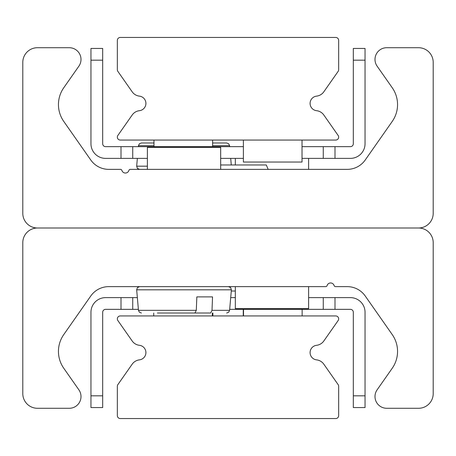<?xml version="1.0" encoding="UTF-8"?>
<svg xmlns="http://www.w3.org/2000/svg" width="456" height="456" viewBox="0 0 456 456"><rect width="100%" height="100%" fill="white"/><g stroke="black" fill="none" stroke-linecap="round" stroke-linejoin="round"><path stroke-width="0.68" d="M37.455 228A14.655 14.655 0 0 1 22.8 213.345L22.8 62.375A14.655 14.655 0 0 1 37.455 47.715L69.272 47.715A11.725 11.725 0 0 1 78.877 66.171L63.749 87.774A29.315 29.315 0 0 0 63.749 121.399L90.772 159.999A21.985 21.985 0 0 0 108.784 169.37L120.487 169.37A1.465 1.465 0 0 1 121.889 170.419A3.665 3.665 0 0 0 128.911 170.419A1.465 1.465 0 0 1 130.313 169.37L347.215 169.37A21.985 21.985 0 0 0 365.227 159.999L392.251 121.399A29.315 29.315 0 0 0 392.251 87.774L377.123 66.171A11.725 11.725 0 0 1 386.728 47.715L418.545 47.715A14.655 14.655 0 0 1 433.2 62.375L433.2 213.345A14.655 14.655 0 0 1 418.545 228L37.455 228L418.545 228A14.655 14.655 0 0 1 433.2 242.655L433.2 393.625A14.655 14.655 0 0 1 418.545 408.285L386.728 408.285A11.725 11.725 0 0 1 377.123 389.829L392.251 368.226A29.315 29.315 0 0 0 392.251 334.601L365.227 296.001A21.985 21.985 0 0 0 347.215 286.63L335.513 286.63A1.465 1.465 0 0 1 334.111 285.581A3.665 3.665 0 0 0 327.089 285.581A1.465 1.465 0 0 1 325.687 286.63L108.784 286.63A21.985 21.985 0 0 0 90.772 296.001L63.749 334.601A29.315 29.315 0 0 0 63.749 368.226L78.877 389.829A11.725 11.725 0 0 1 69.272 408.285L37.455 408.285A14.655 14.655 0 0 1 22.8 393.625L22.8 242.655A14.655 14.655 0 0 1 37.455 228M117.87 320.557A2.93 2.93 0 0 1 120.27 315.945L335.73 315.945A2.93 2.93 0 0 1 338.13 320.557L323.817 340.997A10.26 10.26 0 0 1 316.578 345.306A7.33 7.33 0 0 0 316.578 359.869A10.26 10.26 0 0 1 323.817 364.179L338.13 384.613A2.93 2.93 0 0 1 338.66 386.295L338.66 415.61A2.93 2.93 0 0 1 335.73 418.545L120.27 418.545A2.93 2.93 0 0 1 117.34 415.61L117.34 386.295A2.93 2.93 0 0 1 117.87 384.613L132.183 364.179A10.26 10.26 0 0 1 139.422 359.869A7.33 7.33 0 0 0 139.422 345.306A10.26 10.26 0 0 1 132.183 340.997L117.87 320.557M120.27 140.055A2.93 2.93 0 0 1 117.87 135.443L132.183 115.003A10.26 10.26 0 0 1 139.422 110.694A7.33 7.33 0 0 0 139.422 96.13A10.26 10.26 0 0 1 132.183 91.821L117.87 71.387A2.93 2.93 0 0 1 117.34 69.705L117.34 40.39A2.93 2.93 0 0 1 120.27 37.455L335.73 37.455A2.93 2.93 0 0 1 338.66 40.39L338.66 69.705A2.93 2.93 0 0 1 338.13 71.387L323.817 91.821A10.26 10.26 0 0 1 316.578 96.13A7.33 7.33 0 0 0 316.578 110.694A10.26 10.26 0 0 1 323.817 115.003L338.13 135.443A2.93 2.93 0 0 1 335.73 140.055L120.27 140.055M334.995 309.345L334.995 297.62L323.27 297.62L323.27 309.345L350.385 309.345A2.93 2.93 0 0 1 353.32 312.28L353.32 407.55L365.045 407.55L365.045 395.825L353.32 395.825M323.27 309.345L229.676 309.345M138.379 309.345L132.73 309.345L132.73 297.62L121.005 297.62L121.005 309.345L132.73 309.345M102.68 395.825L90.955 395.825L90.955 407.55L102.68 407.55L102.68 312.28A2.93 2.93 0 0 1 105.615 309.345L121.005 309.345M121.005 297.62L105.615 297.62A14.655 14.655 0 0 0 90.955 312.28L90.955 395.825M132.73 297.62L137.353 297.62M230.702 297.62L235.33 297.62M308.615 297.62L323.27 297.62M365.045 395.825L365.045 312.28A14.655 14.655 0 0 0 350.385 297.62L334.995 297.62M323.27 158.38L334.995 158.38L334.995 146.655L323.27 146.655L323.27 158.38L302.02 158.38M353.32 60.175L365.045 60.175L365.045 48.45L353.32 48.45L353.32 143.72A2.93 2.93 0 0 1 350.385 146.655L334.995 146.655M121.005 146.655L121.005 158.38L132.73 158.38L132.73 146.655L105.615 146.655A2.93 2.93 0 0 1 102.68 143.72L102.68 48.45L90.955 48.45L90.955 60.175L102.68 60.175M132.73 146.655L243.39 146.655M302.02 146.655L323.27 146.655M90.955 60.175L90.955 143.72A14.655 14.655 0 0 0 105.615 158.38L121.005 158.38M243.39 158.38L220.67 158.38M147.385 158.38L132.73 158.38M334.995 158.38L350.385 158.38A14.655 14.655 0 0 0 365.045 143.72L365.045 60.175M220.67 169.37L220.67 147.385L147.385 147.385L147.385 169.37M235.33 286.63L235.33 308.615L308.615 308.615L308.615 286.63M308.615 169.37L308.615 158.38M302.02 140.055L302.02 162.045L243.39 162.045L243.39 140.055M212.61 140.055L212.61 146.655M153.98 140.055L153.98 146.655M212.336 315.945L212.336 313.01M212.884 315.945L212.884 313.01M153.712 315.945L153.712 313.01M302.14 315.945L302.14 309.345M243.515 315.945L243.515 309.345M243.265 315.945L243.265 309.345M153.98 142.99L141.388 142.99L153.98 142.99M212.61 142.99L226.672 142.99L212.61 142.99M212.61 145.663L229.59 145.663L229.676 146.655M230.702 158.38L231.277 164.975M157.394 313.01L194.957 313.01L196.297 310.337L196.838 296.89L212.542 296.89L212.006 310.337L210.661 313.01L173.098 313.01L210.661 313.01M212.542 296.89L196.838 296.89M235.33 291.025L231.277 291.025M220.67 164.975L266.293 164.975L268.162 169.37L266.293 164.975M301.285 309.345L301.285 308.615M154.715 146.655L154.715 147.385M141.388 142.99L139.393 143.771L138.464 145.663L153.98 145.663M147.385 166.183L136.669 166.183L137.416 168.401L139.593 169.37M226.672 313.01L228.667 312.229L229.59 310.337L212.006 310.337M196.297 310.337L138.464 310.337L139.393 312.229L141.388 313.01M138.464 310.337L136.669 289.816L231.386 289.816L230.645 287.599L228.467 286.63M235.33 164.975L235.33 158.38M229.59 145.663L228.667 143.771L226.672 142.99M138.464 145.663L138.379 146.655M137.353 158.38L136.669 166.183M136.669 289.816L137.416 287.599L139.593 286.63M229.59 310.337L231.386 289.816"/></g></svg>
